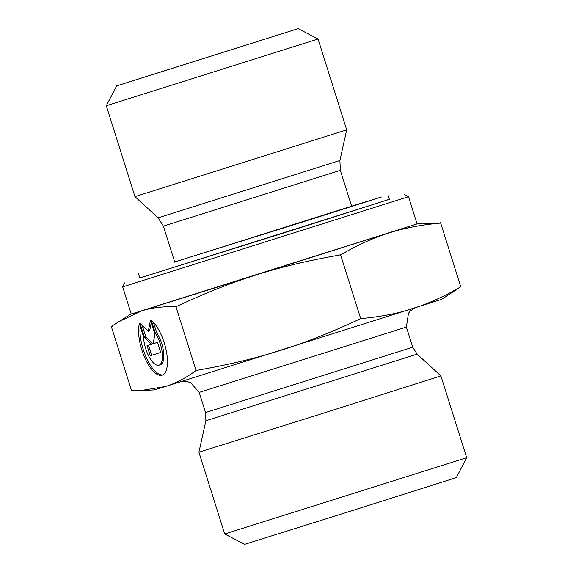 <?xml version="1.0" encoding="UTF-8"?>
<svg xmlns="http://www.w3.org/2000/svg" width="573" height="573" viewBox="0 0 573 573"><rect width="100%" height="100%" fill="white"/><g stroke="black" fill="none" stroke-linecap="round" stroke-linejoin="round"><path stroke-width="0.86" d="M151.172 319.978A30.233 11.746 72.5 0 1 166.285 350.834A30.233 11.746 72.5 0 1 162.123 375.172A30.233 11.746 72.5 0 1 144.711 357.588A30.233 11.746 72.5 0 1 139.389 323.638L143.587 336.96A19.754 7.678 -107.5 0 0 149.145 356.872A19.754 7.678 -107.5 0 0 158.972 365.18A19.754 7.678 -107.5 0 0 162.231 352.767A19.754 7.678 -107.5 0 0 155.369 333.3L151.172 319.978M140.206 326.245A30.233 11.746 -107.5 0 0 146.659 358.369A30.233 11.746 -107.5 0 0 162.804 374.892M153.385 322.155L156.766 332.863A19.754 7.678 72.5 0 1 163.627 352.331A19.754 7.678 72.5 0 1 160.361 364.736L158.972 365.18M155.369 333.3L156.766 332.863M157.518 342.382L160.698 352.474L150.226 355.733L147.046 345.641L151.53 344.244L144.496 337.561L140.041 323.437L148.249 331.23L150.513 320.178L154.968 334.31L153.027 343.779L157.518 342.382M151.301 322.685L149.639 330.786L148.249 331.23M142.226 325.514L145.893 337.125L152.919 343.8L151.53 344.244M144.496 337.561L145.893 337.125M148.436 345.204L151.616 355.289L160.698 352.467M150.226 355.733L151.616 355.289M139.848 278.034L389.389 199.354M389.368 199.297L292.595 230.188L139.826 277.977M124.742 282.854L122.665 286.829L125.53 285.984L408.506 196.704L417.087 223.928L130.501 314.291L141.818 310.831L118.883 321.689L111.305 326.452L112.179 326.374M158.098 217.826L134.963 196.632L346.694 129.87L339.904 160.497L158.098 217.826L163.384 226.134L340.333 170.339L351.707 206.416M116.67 85.871L298.153 28.65L116.67 85.871L106.313 105.761L318.044 39.007L346.694 129.87M151.695 74.87L267.906 38.19L151.695 74.87M340.484 254.527L360.689 318.595C379.856 316.919 397.161 313.603 412.603 308.646C428.074 303.776 444.125 296.492 460.764 286.786L440.565 222.718L439.799 223.162C420.997 224.852 403.986 228.147 388.759 233.032C373.51 237.831 357.71 244.972 341.365 254.448L339.195 255.135C309.055 260.35 281.458 266.932 256.41 274.868L417.08 223.907M175.854 306.39L175.381 306.741C162.832 306.376 151.659 307.73 141.846 310.817L256.41 274.868C231.327 282.725 204.948 293.154 177.265 306.147L175.854 306.39L196.059 370.466C226.772 365.194 254.835 358.54 280.247 350.483C305.688 342.518 332.498 331.889 360.689 318.595M417.839 223.692L439.971 223.062M460.764 286.786L441.683 299.314L165.661 386.446C175.639 383.394 185.774 378.065 196.059 370.466M111.305 326.452L131.504 390.521L141.51 390.471L165.661 386.446L154.338 389.912L141.51 390.471M205.893 420.747L198.917 452.204L319.978 414.265L440.895 375.909L417.137 354.135L412.732 347.217L205.535 412.546L205.893 420.747L417.137 354.135M224.709 533.993L244.599 544.35L350.526 511.152L456.33 477.588L466.687 457.698L224.709 533.993L198.917 452.204M351.643 206.208L174.693 262.004M351.629 206.158L381.382 197.019L295.697 224.193L174.679 261.947M205.535 412.546L199.182 392.398L406.379 327.068L412.732 347.217M404.524 194.634L408.506 196.704M122.665 286.829L131.253 314.054M163.384 226.134L174.758 262.205M339.904 160.497L340.333 170.339M298.153 28.65L318.044 39.007M106.313 105.761L134.963 196.632M130.501 314.291L118.883 321.689M199.182 392.398L190.709 382.771L187.536 381.697L181.426 381.532M414.687 307.98L410.418 310.96L408.485 313.238L406.379 327.068M466.687 457.698L440.895 375.909M138.43 273.55L139.876 278.141M387.971 194.87L389.418 199.461"/></g></svg>
